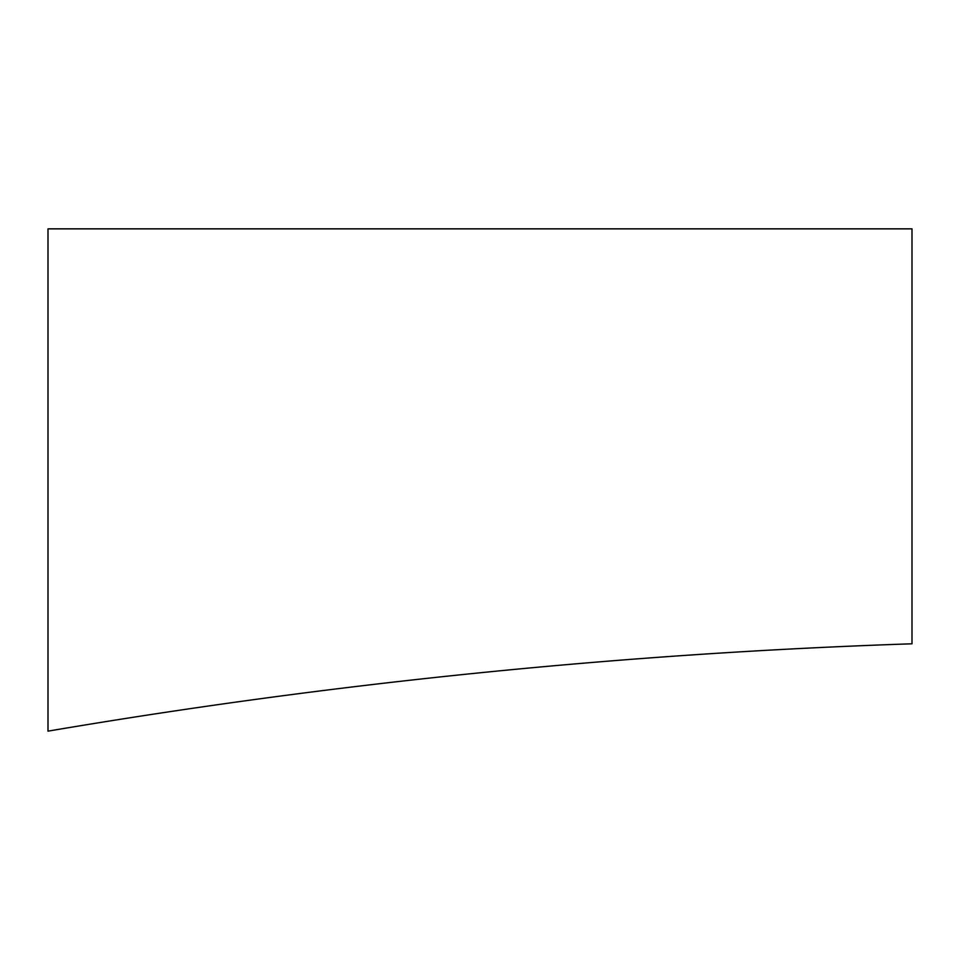 <?xml version="1.0" encoding="UTF-8"?>
<svg xmlns="http://www.w3.org/2000/svg" width="960" height="960" viewBox="0 0 960 960"><rect width="100%" height="100%" fill="white"/><g stroke="black" fill="none" stroke-linecap="round" stroke-linejoin="round"><path stroke-width="1.44" d="M48 731.148A6457.464 6457.464 0 0 1 912 643.8L912 228.852L48 228.852L48 731.148"/></g></svg>
